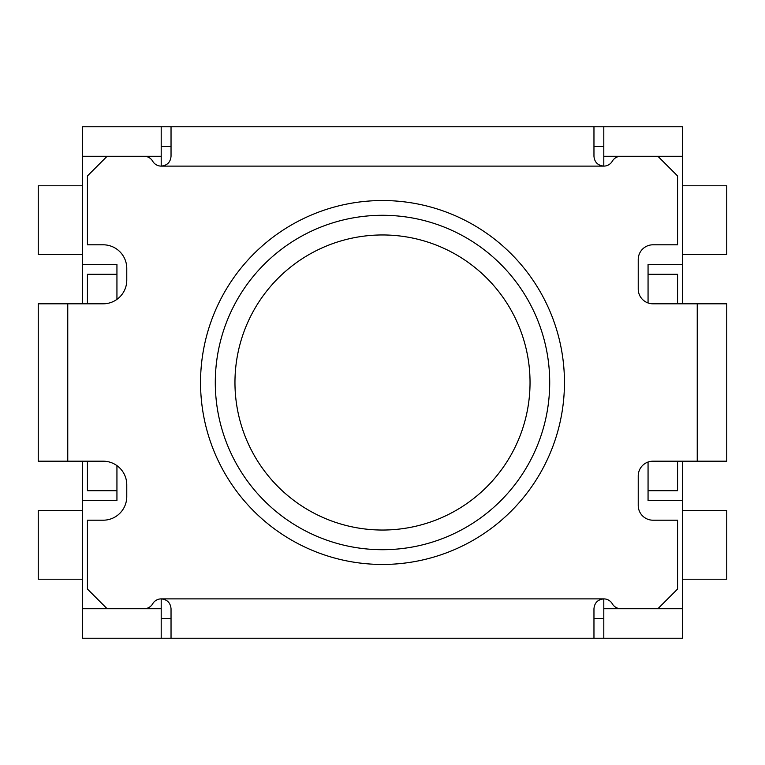 <?xml version="1.0" encoding="UTF-8"?>
<svg xmlns="http://www.w3.org/2000/svg" width="765" height="765" viewBox="0 0 765 765"><rect width="100%" height="100%" fill="white"/><g stroke="black" fill="none" stroke-linecap="round" stroke-linejoin="round"><path stroke-width="1.15" d="M161.195 166.11L161.195 156.28L107.1 156.28L87.43 175.95L87.43 244.8L103.17 244.8A23.61 23.61 0 0 1 126.77 268.41L126.77 280.21A23.61 23.61 0 0 1 103.17 303.81L38.25 303.81L38.25 461.19L103.17 461.19A23.61 23.61 0 0 1 126.77 484.79L126.77 496.59A23.61 23.61 0 0 1 103.17 520.2L87.43 520.2L87.43 589.05L107.1 608.72L82.515 608.72L82.515 500.53L116.94 500.53L116.94 465.617M116.94 299.383L116.94 264.47L82.515 264.47L82.515 156.28L107.1 156.28M87.43 303.81L87.43 274.31L116.94 274.31M116.94 490.69L87.43 490.69L87.43 461.19M682.485 303.81L682.485 264.47L648.06 264.47L648.06 302.969M648.06 462.031L648.06 500.53L682.485 500.53L682.485 608.72L620.836 608.72A9.84 9.84 0 0 1 612.316 603.805A9.84 9.84 0 0 0 603.805 598.89C597.8 599.502 594.52 602.782 593.965 608.72L593.965 638.23L161.195 638.23L161.195 598.89A9.84 9.84 0 0 0 152.675 603.805A9.84 9.84 0 0 1 144.164 608.72L161.195 608.72L161.195 598.89L603.805 598.89L603.805 608.72L620.836 608.72M682.485 264.47L682.485 156.28L657.9 156.28L677.57 175.95L677.57 244.8L652.985 244.8A14.755 14.755 0 0 0 638.23 259.555L638.23 289.065A14.755 14.755 0 0 0 652.985 303.81L726.75 303.81L726.75 461.19L697.24 461.19L697.24 303.81M603.805 608.72L603.805 638.23L593.965 638.23M161.195 156.28L161.195 126.77L603.805 126.77L603.805 166.11M682.485 500.53L682.485 461.19M82.515 264.47L82.515 303.81M82.515 461.19L82.515 500.53M161.195 146.44L171.035 146.44M171.035 126.77L171.035 156.28C170.49 162.209 167.219 165.489 161.205 166.11L603.795 166.11A9.84 9.84 0 0 0 612.316 161.195A9.84 9.84 0 0 1 620.836 156.28L603.805 156.28M593.965 126.77L593.965 156.28C594.51 162.199 597.79 165.479 603.795 166.11M593.965 146.44L603.805 146.44M620.836 156.28L657.9 156.28M682.485 156.28L682.485 126.77L603.805 126.77M603.805 638.23L682.485 638.23L682.485 608.72M682.485 510.36L726.75 510.36L726.75 579.21L682.485 579.21M82.515 579.21L38.25 579.21L38.25 510.36L82.515 510.36M82.515 608.72L82.515 638.23L161.195 638.23M161.195 126.77L82.515 126.77L82.515 156.28M82.515 254.64L38.25 254.64L38.25 185.79L82.515 185.79M144.164 156.28A9.84 9.84 0 0 1 152.675 161.195A9.84 9.84 0 0 0 161.205 166.11M107.1 608.72L144.164 608.72M697.24 461.19L652.985 461.19A14.755 14.755 0 0 0 638.23 475.935L638.23 505.445A14.755 14.755 0 0 0 652.985 520.2L677.57 520.2L677.57 589.05L657.9 608.72M382.5 200.535A181.965 181.965 0 0 0 224.92 473.478A181.965 181.965 0 0 0 540.08 473.478A181.965 181.965 0 0 0 382.5 200.535M161.195 598.89C167.181 599.483 170.461 602.763 171.035 608.72L171.035 638.23M161.195 618.56L171.035 618.56M603.805 618.56L593.965 618.56M382.5 215.29A167.21 167.21 0 0 1 549.71 382.5A167.21 167.21 0 0 1 382.5 549.71A167.21 167.21 0 0 1 215.29 382.5A167.21 167.21 0 0 1 382.5 215.29M382.5 234.96A147.54 147.54 0 0 1 510.274 456.265A147.54 147.54 0 0 1 254.726 456.265A147.54 147.54 0 0 1 382.5 234.96M682.485 185.79L726.75 185.79L726.75 254.64L682.485 254.64M677.57 461.19L677.57 490.69L648.06 490.69M648.06 274.31L677.57 274.31L677.57 303.81M67.76 303.81L67.76 461.19"/></g></svg>

